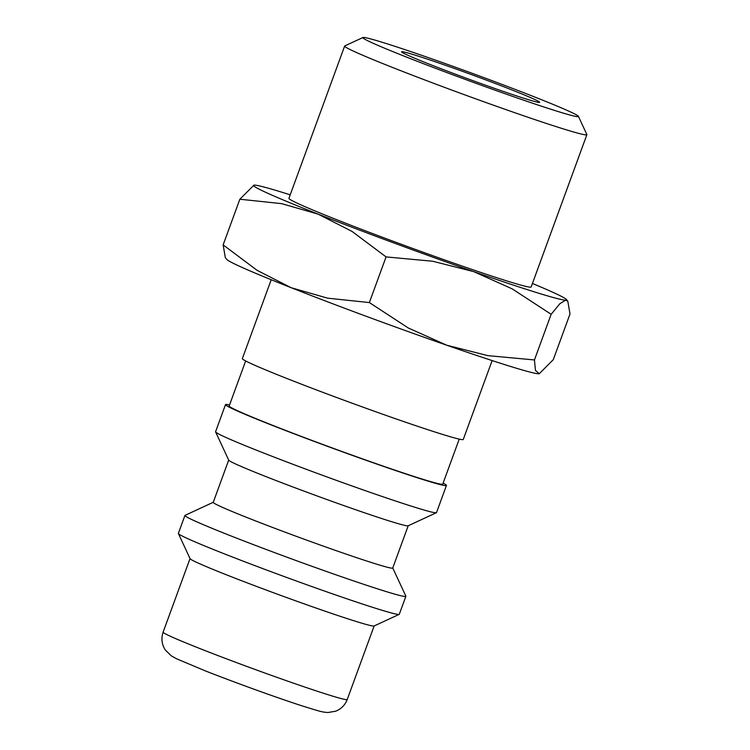 <?xml version="1.0" encoding="UTF-8"?>
<svg xmlns="http://www.w3.org/2000/svg" width="750" height="750" viewBox="0 0 750 750"><rect width="100%" height="100%" fill="white"/><g stroke="black" fill="none" stroke-linecap="round" stroke-linejoin="round"><path stroke-width="1.12" d="M271.209 279.731L242.344 358.612A117.628 4.153 20.1 0 0 318 390.516A117.628 4.153 20.1 0 0 442.191 434.297A117.628 4.153 20.1 0 0 463.266 439.462L492.141 360.572M245.663 360.956L229.191 405.956A113.709 4.013 20.1 0 0 302.325 436.791A113.709 4.013 20.1 0 0 422.381 479.119A113.709 4.013 20.1 0 0 442.753 484.116L459.225 439.116M229.556 404.962A117.628 4.153 20.1 0 0 225.506 404.616L215.578 431.747A117.628 4.153 20.1 0 0 215.597 431.916A117.628 4.153 20.1 0 0 293.091 464.353A117.628 4.153 20.1 0 0 415.425 507.431A117.628 4.153 20.1 0 0 436.388 512.709A117.628 4.153 20.1 0 0 436.509 512.597L446.438 485.456A117.628 4.153 20.1 0 0 443.119 483.113M225.506 404.616A117.628 4.153 20.1 0 0 301.172 436.509A117.628 4.153 20.1 0 0 425.363 480.3A117.628 4.153 20.1 0 0 446.438 485.456M215.597 431.916L228.731 460.162A95.569 3.375 20.1 0 0 291.694 486.516A95.569 3.375 20.1 0 0 391.097 521.522A95.569 3.375 20.1 0 0 408.122 525.806L436.388 512.709M228.694 460.087L213.234 502.35A95.569 3.375 20.1 0 0 274.706 528.263A95.569 3.375 20.1 0 0 375.609 563.841A95.569 3.375 20.1 0 0 392.728 568.031L408.197 525.769M213.253 502.294L185.062 515.353A117.628 4.153 20.1 0 0 184.941 515.466A117.628 4.153 20.1 0 0 260.597 547.359A117.628 4.153 20.1 0 0 384.797 591.15A117.628 4.153 20.1 0 0 405.872 596.316A117.628 4.153 20.1 0 0 405.853 596.147L392.756 567.975M184.941 515.466L178.378 533.4A117.628 4.153 20.1 0 0 178.397 533.569A117.628 4.153 20.1 0 0 255.891 566.006A117.628 4.153 20.1 0 0 378.225 609.094A117.628 4.153 20.1 0 0 399.188 614.363A117.628 4.153 20.1 0 0 399.3 614.25L405.872 596.316M178.397 533.569L190.069 558.675A98.025 3.459 20.1 0 0 254.653 585.703A98.025 3.459 20.1 0 0 356.597 621.609A98.025 3.459 20.1 0 0 374.062 626.006L399.188 614.363M253.931 185.156L239.85 199.228L281.597 203.634L318.075 214.106L352.041 231.422L386.072 256.913L432.703 261.244L473.719 271.631L512.222 288.881L551.147 314.297L559.894 303.675L565.688 300.178L567.806 301.2L570 313.997L553.294 359.653L539.269 373.725L535.462 370.416L534.441 359.953L487.8 355.622L446.784 345.234A166.641 5.878 20.1 0 0 509.738 366.197A166.641 5.878 20.1 0 0 538.753 373.772A166.641 5.878 20.1 0 0 539.175 373.744A166.641 5.878 20.1 0 0 539.212 373.734M290.203 194.831A166.641 5.878 20.1 0 0 283.406 192.694A166.641 5.878 20.1 0 0 254.391 185.119A166.641 5.878 20.1 0 0 253.969 185.147A166.641 5.878 20.1 0 0 318.075 214.106A166.641 5.878 20.1 0 0 473.719 271.631A166.641 5.878 20.1 0 0 536.672 292.603A166.641 5.878 20.1 0 0 565.688 300.178A166.641 5.878 20.1 0 0 566.353 299.466A166.641 5.878 20.1 0 0 532.434 283.472M362.963 37.5L344.784 45.928A128.972 4.547 20.1 0 0 344.653 46.05A128.972 4.547 20.1 0 0 427.603 81.019A128.972 4.547 20.1 0 0 563.766 129.028A128.972 4.547 20.1 0 0 586.875 134.691A128.972 4.547 20.1 0 0 586.856 134.512L578.409 116.344A114.778 4.05 20.1 0 0 502.791 84.694A114.778 4.05 20.1 0 0 383.409 42.647A114.778 4.05 20.1 0 0 362.963 37.5A114.778 4.05 20.1 0 0 434.869 68.053A114.778 4.05 20.1 0 0 557.859 111.459A114.778 4.05 20.1 0 0 578.409 116.344M586.875 134.691L531.15 286.969A128.972 4.547 -159.9 0 1 508.041 281.306A128.972 4.547 -159.9 0 1 371.878 233.297A128.972 4.547 -159.9 0 1 288.928 198.328L344.653 46.05M414.769 55.022A73.519 2.597 -159.9 0 1 492.384 82.387A73.519 2.597 -159.9 0 1 539.672 102.319A73.519 2.597 -159.9 0 1 526.5 99.094A73.519 2.597 -159.9 0 1 448.884 71.728A73.519 2.597 -159.9 0 1 401.597 51.788A73.519 2.597 -159.9 0 1 414.769 55.022M291.141 287.7A166.641 5.878 20.1 0 0 446.784 345.234L408.281 327.984L369.356 302.569L327.609 298.163L291.141 287.7L257.175 270.375L223.144 244.894L225.328 257.681L226.781 259.416A166.641 5.878 20.1 0 0 291.141 287.7M223.144 244.894L239.85 199.228M369.356 302.569L386.072 256.913M534.441 359.953L551.147 314.297M347.231 699.506C345.028 705.131 341.147 709.041 335.578 711.225L328.106 712.5C322.078 712.209 319.622 711.291 303.019 706.172C278.409 698.278 233.897 682.181 204.703 670.631L176.541 658.762L171.328 655.866L165.45 650.184C161.766 644.606 160.988 638.587 163.125 632.137A98.025 3.459 20.1 0 0 201.075 649.031A98.025 3.459 20.1 0 0 329.662 695.203A98.025 3.459 20.1 0 0 347.231 699.506L374.137 625.969M566.353 299.466L567.806 301.2M163.125 632.137L190.031 558.6"/></g></svg>
